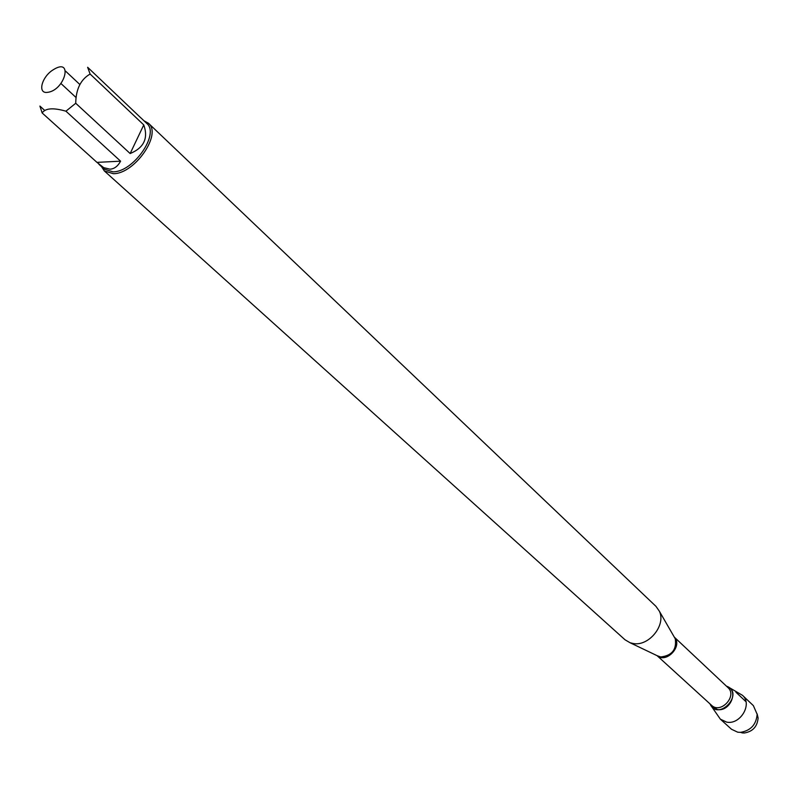 <?xml version="1.0" encoding="UTF-8"?>
<svg xmlns="http://www.w3.org/2000/svg" width="798" height="798" viewBox="0 0 798 798"><rect width="100%" height="100%" fill="white"/><g stroke="black" fill="none" stroke-linecap="round" stroke-linejoin="round"><path stroke-width="1.2" d="M104.319 170.922L625.024 639.777L630.081 642.749L633.353 643.537C648.983 646.51 666.31 624.874 659.328 611.158L655.966 606.36L148.448 123.251C162.293 134.044 134.583 174.044 113.316 173.695L104.319 170.922L101.496 166.622M709.991 703.876C718.25 722.13 745.252 692.973 726.409 686.13L727.387 686.519C739.068 691.078 729.861 712.125 717.262 709.502L710.439 704.814M143.949 120.767L148.448 123.251M47.321 92.378C65.047 90.613 73.675 56.688 53.197 69.795C41.775 76.668 37.237 93.755 47.321 92.378M130.154 153.545C143.929 147.81 148.478 138.263 143.77 124.917L130.154 153.545L75.73 103.261C75.95 89.147 80.748 79.411 90.124 74.044L87.63 67.271L140.897 117.924M143.77 124.917L90.124 74.044M79.79 84.458L65.675 71.231M44.808 110.513L39.9 106.074L42.164 112.977C45.336 108.149 53.257 107.56 65.935 111.191L75.73 103.261M60.957 83.521L76.119 97.585M96.957 162.373L103.73 167.68L110.034 169.176C114.304 168.917 117.825 166.253 120.588 161.176L96.957 162.373L42.164 112.977M120.588 161.176L65.935 111.191M141.066 118.014L146.722 123.401C160.009 133.765 133.406 172.168 112.997 171.849L104.338 169.186L98.902 164.288M728.714 687.258L742.459 695.307C752.793 703.956 740.345 725.083 726.609 722.11L720.365 719.168L711.287 706.08M741.941 732.873L744.215 733.013C752.733 731.616 757.362 726.619 758.1 718.02L757.132 713.871M742.459 695.307L753.372 705.631L757.152 714.31C756.255 724.654 750.689 730.669 740.444 732.365L737.711 732.195L731.497 729.252L720.365 719.168M745.95 701.661L735.886 692.175M657.133 655.697L660.694 656.963C671.956 655.647 676.814 649.582 675.258 638.779L674.31 637.143M674.39 637.253C682.958 645.891 666.52 663.647 657.253 655.766M657.103 655.687L711.517 705.272C720.624 714.4 737.721 695.926 727.916 687.547L674.3 637.123M674.4 637.293L659.328 611.158M657.283 655.766L630.081 642.749M758.1 718.02L757.152 714.31M744.215 733.013L740.444 732.365"/></g></svg>
